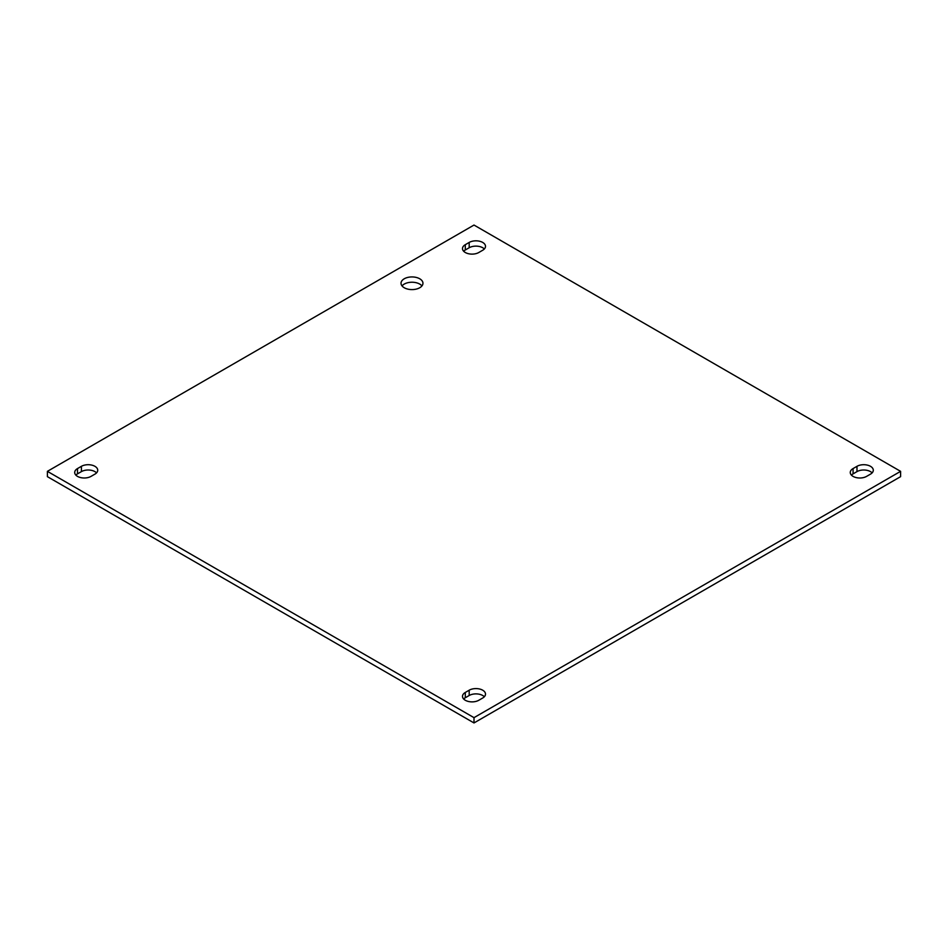 <?xml version="1.0" encoding="UTF-8"?>
<svg xmlns="http://www.w3.org/2000/svg" width="948" height="948" viewBox="0 0 948 948"><rect width="100%" height="100%" fill="white"/><g stroke="black" fill="none" stroke-linecap="round" stroke-linejoin="round"><path stroke-width="1.42" d="M421.943 285.917A10.961 6.328 0 0 0 419.751 284.092A10.961 6.328 0 0 0 402.035 285.917M404.239 287.742A10.961 6.328 180 0 1 401.028 283.262A10.961 6.328 180 0 1 411.989 276.935A10.961 6.328 180 0 1 422.95 283.262A10.961 6.328 180 0 1 416.184 289.116A10.961 6.328 180 0 1 404.239 287.742M482.71 250.236L478.811 252.5A9.563 5.522 180 0 1 468.395 253.697A9.563 5.522 180 0 1 462.494 248.589A9.563 5.522 180 0 1 465.29 244.691L469.189 242.439A9.563 5.522 180 0 1 479.605 241.242A9.563 5.522 180 0 1 485.506 246.338A9.563 5.522 180 0 1 482.71 250.236M484.333 248.992A9.563 5.522 0 0 0 469.189 247.736L465.29 249.988A9.563 5.522 0 0 0 463.667 251.244M482.71 698.012L478.811 700.264A9.563 5.522 180 0 1 468.395 701.461A9.563 5.522 180 0 1 462.494 696.365A9.563 5.522 180 0 1 465.29 692.467L469.189 690.203A9.563 5.522 180 0 1 479.605 689.006A9.563 5.522 180 0 1 485.506 694.114A9.563 5.522 180 0 1 482.71 698.012M484.333 696.756A9.563 5.522 0 0 0 469.189 695.5L465.29 697.764A9.563 5.522 0 0 0 463.667 699.008M94.93 474.13L91.02 476.382A9.563 5.522 180 0 1 80.604 477.579A9.563 5.522 180 0 1 74.702 472.483A9.563 5.522 180 0 1 77.499 468.573L81.41 466.321A9.563 5.522 180 0 1 91.826 465.124A9.563 5.522 180 0 1 97.727 470.22A9.563 5.522 180 0 1 94.93 474.13M96.554 472.874A9.563 5.522 0 0 0 81.41 471.618L77.499 473.87A9.563 5.522 0 0 0 75.876 475.126M870.501 474.13L866.591 476.382A9.563 5.522 180 0 1 856.174 477.579A9.563 5.522 180 0 1 850.273 472.483A9.563 5.522 180 0 1 853.07 468.573L856.98 466.321A9.563 5.522 180 0 1 867.396 465.124A9.563 5.522 180 0 1 873.298 470.22A9.563 5.522 180 0 1 870.501 474.13M872.124 472.874A9.563 5.522 0 0 0 856.98 471.618L853.07 473.87A9.563 5.522 0 0 0 851.446 475.126M474 225.055L900.6 471.346L474 717.648L47.4 471.346L474 225.055M47.4 471.346L47.4 476.654L474 722.945L900.6 476.654L900.6 471.346M474 722.945L474 717.648M469.189 242.439L469.189 247.736M465.29 244.691L465.29 249.988M469.189 690.203L469.189 695.5M465.29 692.467L465.29 697.764M81.41 466.321L81.41 471.618M77.499 468.573L77.499 473.87M856.98 466.321L856.98 471.618M853.07 468.573L853.07 473.87"/></g></svg>
